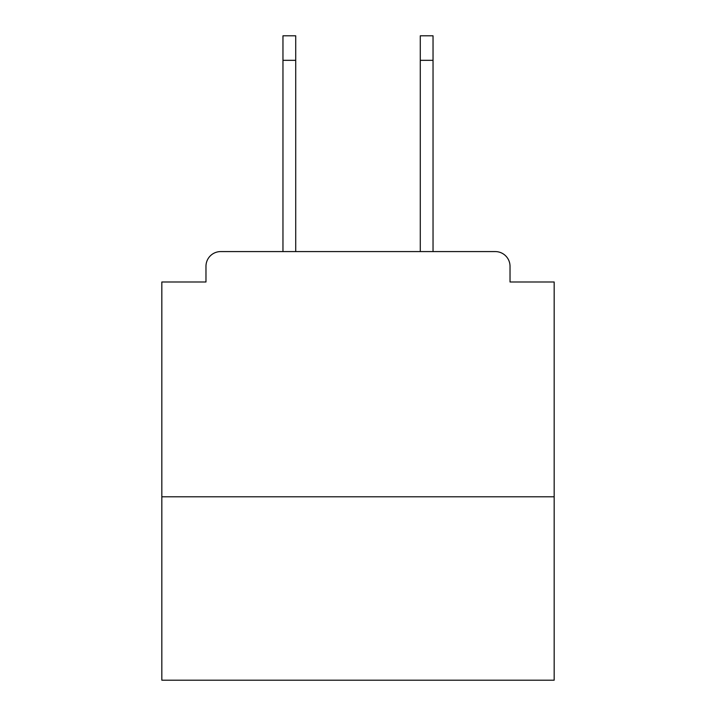 <?xml version="1.0" encoding="UTF-8"?>
<svg xmlns="http://www.w3.org/2000/svg" width="716" height="716" viewBox="0 0 716 716"><rect width="100%" height="100%" fill="white"/><g stroke="black" fill="none" stroke-linecap="round" stroke-linejoin="round"><path stroke-width="1.07" d="M554.166 496.788L554.166 281.988L510.025 281.988L510.025 266.289A14.714 14.714 0 0 0 495.311 251.585L220.689 251.585A14.714 14.714 0 0 0 205.975 266.289L205.975 281.988L161.834 281.988L161.834 680.2L554.166 680.2L554.166 496.788L161.834 496.788M205.975 266.289L205.975 281.988M495.311 251.585L434.505 251.585M281.495 251.585L220.689 251.585M510.025 281.988L510.025 266.289M295.717 60.323L282.963 60.323L282.963 35.8L295.717 35.8L295.717 251.585M282.963 60.323L282.963 251.585M420.283 60.323L420.283 35.8L433.037 35.8L433.037 60.323L420.283 60.323L420.283 251.585M433.037 251.585L433.037 60.323"/></g></svg>
